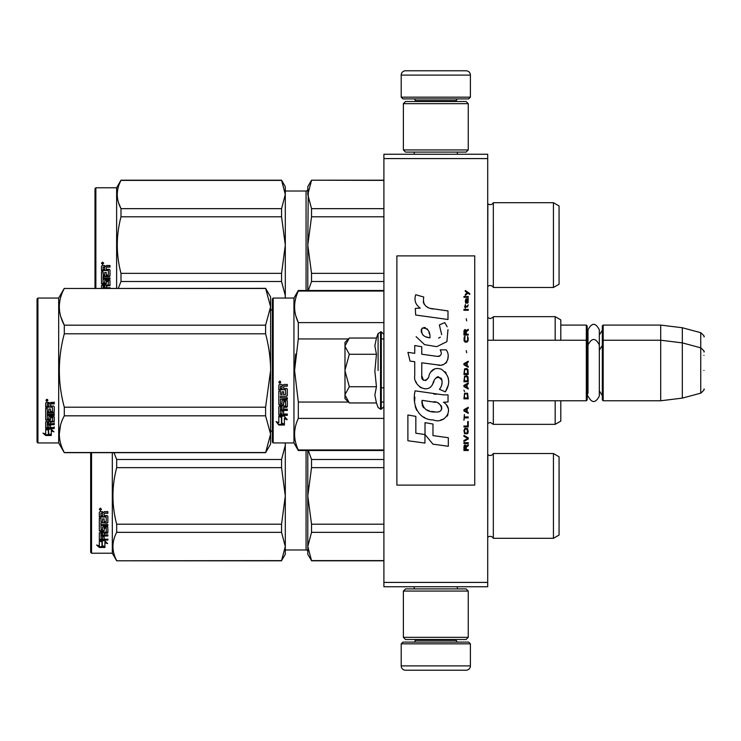 <?xml version="1.0" encoding="UTF-8"?>
<svg xmlns="http://www.w3.org/2000/svg" width="741" height="741" viewBox="0 0 741 741"><rect width="100%" height="100%" fill="white"/><g stroke="black" fill="none" stroke-linecap="round" stroke-linejoin="round"><path stroke-width="1.11" d="M487.708 154.258L487.708 158.583L383.903 158.583L383.903 154.258L487.708 154.258M487.708 582.417L383.903 582.417L383.903 586.742L487.708 586.742L487.708 158.583M383.903 582.417L383.903 158.583M560.798 325.086L586.316 325.086L586.316 400.77L487.708 400.77M586.316 325.086L587.178 325.957L587.178 399.908L586.316 400.77M602.313 341.092L603.183 340.23L603.183 325.086L602.313 325.957L602.313 399.908L603.183 400.77L603.183 340.23L660.703 340.23L660.703 400.77L603.183 400.77M603.183 325.086L660.703 325.086L660.703 340.23L682.322 342.879L682.322 398.121L660.703 400.77M703.95 351.994C704.839 351.892 703.765 350.493 700.745 347.816L700.745 332.681L682.322 327.744L682.322 342.879L700.745 347.816L700.745 393.184L682.322 398.121M703.95 370.5L703.95 370.5C703.95 394.369 703.95 394.369 703.95 370.5C703.95 346.631 703.95 346.631 703.95 370.5M703.95 355.365C703.95 331.496 703.95 331.496 703.95 355.365M344.982 342.388L349.326 338.044L344.982 345.982L344.982 342.388M348.715 402.344L344.982 398.612L344.982 395.018L349.326 402.956L376.447 402.956L374.863 395.083L376.447 386.728L374.863 370.982L376.447 354.272L374.863 345.917L376.447 338.044L349.326 338.044M378.095 370.5L378.095 333.496L378.095 370.5M344.982 395.018L344.982 345.982M344.982 346.325L349.326 354.272L344.982 370.157M376.447 354.272L349.326 354.272M344.982 370.843L349.326 386.728L344.982 394.675M376.447 386.728L349.326 386.728M349.326 402.956L348.687 402.317M470.405 97.164L401.205 97.164L402.937 98.896L468.673 98.896L470.405 97.164L470.405 75.11A4.326 4.326 -137.2 0 0 466.08 70.784L450.945 70.784M414.228 154.258L414.228 152.09M457.392 154.258L457.392 152.09M456.345 101.489L456.345 100.628L415.266 100.628L415.266 101.489M413.534 98.896A1.732 1.732 137.8 0 1 415.266 100.628M458.077 98.896A1.732 1.732 -137.8 0 0 456.345 100.628M401.205 97.164L401.205 75.11L470.405 75.11M420.666 70.784L405.531 70.784A4.326 4.326 137.2 0 0 401.205 75.11M405.531 70.784L466.08 70.784M401.205 643.836L470.405 643.836L468.673 642.104L402.937 642.104L401.205 643.836L401.205 665.89A4.326 4.326 42.8 0 0 405.531 670.216L420.666 670.216M457.392 586.742L457.392 588.91M414.228 586.742L414.228 588.91M415.266 639.511L415.266 640.372L456.345 640.372L456.345 639.511M458.077 642.104A1.732 1.732 -42.2 0 1 456.345 640.372M413.534 642.104A1.732 1.732 42.2 0 0 415.266 640.372M470.405 643.836L470.405 665.89L401.205 665.89M450.945 670.216L466.08 670.216A4.326 4.326 -42.8 0 0 470.405 665.89M466.08 670.216L405.531 670.216M403.373 103.657L405.531 101.489L466.08 101.489L468.247 103.657L403.373 103.657L403.373 149.932L468.247 149.932L466.08 152.09L405.531 152.09L403.373 149.932M468.247 149.932L468.247 103.657M468.247 637.343L466.08 639.511L405.531 639.511L403.373 637.343L468.247 637.343L468.247 591.068L403.373 591.068L405.531 588.91L466.08 588.91L468.247 591.068M403.373 591.068L403.373 637.343M587.178 395.583L588.002 392.786L588.002 344.963L588.002 348.214L587.178 345.417M587.178 330.282L588.002 333.08L588.002 329.828C591.781 322.511 595.551 322.511 599.33 329.828L599.33 396.037C595.551 403.345 591.772 403.345 588.002 396.037M588.002 329.828L588.002 344.963C591.781 337.655 595.551 337.655 599.33 344.963M553.444 453.538L553.444 538.309L559.066 535.058L559.066 456.78L553.444 453.538L493.33 453.538A3.464 3.464 0 0 1 487.856 454.557L487.708 537.438M493.33 453.538L493.33 538.309A3.464 3.464 0 0 0 487.856 537.29M311.535 560.622L307.793 554.305L307.793 546.487L311.535 560.622L383.903 560.622M308.321 450.509L311.535 459.494L311.535 467.645L307.793 495.924L311.535 524.202L311.535 532.344L383.903 532.344M311.535 524.202L383.903 524.202M311.535 467.645L383.903 467.645M311.535 459.494L383.903 459.494M553.444 538.309L493.33 538.309M311.535 532.344L307.793 546.487L308.275 541.523M307.793 450.509L307.793 546.487M307.793 495.924L308.275 486.003M306.061 450.509L306.061 549.979L285.304 549.979M306.061 549.979A1.732 1.732 -43.7 0 1 307.793 551.712M270.595 431.049L272.327 431.049M285.304 442.942L285.304 445.332L285.174 442.942M91.541 452.677L91.541 553.231L90.68 552.36L90.68 452.677M102.267 541.097L102.267 541.782L99.331 540.726L104.824 540.726L107.584 543.625L104.907 542.718L104.907 547.293L102.267 546.534L102.267 541.097L101.221 540.726M104.907 546.515L102.267 545.774M104.907 542.014L104.907 542.718L104.907 542.014L106.537 542.56M101.971 541.68L100.609 540.726M101.971 545.858L101.971 541.893L99.331 540.949L99.331 545.089M99.331 540.949L99.331 545.839L96.608 545.005L99.368 547.46L104.907 547.46L101.971 546.626L101.971 541.893M99.368 547.46L97.849 545.395M102.156 546.682L99.368 546.682M104.129 521.238L104.129 518.867L104.129 521.627L106.25 521.386L106.25 516.792L99.331 516.542L99.331 512.3L99.998 511.605L102.397 511.605L103.397 512.642L104.388 511.605L107.853 511.605L107.853 513.004L104.796 513.004L104.129 513.958L104.796 513.004M107.853 511.605L107.853 513.272L104.796 513.272M107.853 516.236L107.853 522.553L107.176 523.155L107.853 522.146L107.853 516.236L107.176 515.569L104.129 515.569L104.129 513.958M107.176 522.748L100.933 522.748L107.176 523.155M100.933 525.517L107.853 525.517L107.853 524.582L107.853 525.971L100.933 525.517L101.193 530.037L102.527 529.834L102.527 527.407L103.203 526.842L107.176 526.842L107.853 527.407L107.853 532.205L104.129 532.705L104.129 533.27L104.129 532.705M102.527 529.315L102.527 527.407M107.176 532.705L107.176 533.27L107.853 532.76L107.853 527.407M107.853 534.854L107.853 536.012L100.933 536.012L100.933 535.41L107.853 535.41L107.853 534.854L104.129 534.854L104.129 533.27L107.176 533.27M104.129 535.863L102.527 536.012M104.129 538.383L104.129 536.475L102.527 536.475L102.527 538.383M107.853 539.031L107.853 540.087L99.998 540.087L99.998 539.42L107.853 539.42L104.129 539.031L104.129 536.475M99.998 539.42L99.331 538.985L99.331 532.76L106.25 532.038L106.25 527.944L104.388 527.731L104.129 528.435L104.129 527.944M99.998 540.087L99.331 539.652L99.331 532.76M105.991 528.222L104.388 528.222L104.388 527.731M104.129 530.287L103.462 530.815L103.462 531.343L104.129 530.815L104.388 528.222M99.998 531.343L99.331 530.815L99.331 518.116L99.331 530.287L99.998 531.343L103.462 531.343M100.933 520.997L100.933 518.116L99.331 518.116M102.527 521.238L102.527 518.867L102.527 521.627L100.933 521.386L100.933 518.116M106.25 517.116L99.331 516.857L99.331 512.3M101.193 513.272L102.527 513.004L101.193 513.004M102.527 513.272L102.527 515.569L100.933 515.569L100.933 513.532M102.527 533.27L100.933 533.464L100.933 534.659L102.527 534.854L102.527 532.705L100.933 532.899L100.933 534.076M103.462 530.815L99.998 530.815M100.406 508.104L101.489 509.289L100.406 510.456L99.331 509.289L100.406 508.104M101.489 509.178L100.406 510.234L99.331 509.178M107.853 524.582L100.933 524.582L100.933 523.155M102.527 536.475L102.527 539.031L101.193 539.031L100.933 536.012M104.129 518.867L102.527 518.867M91.541 553.231L112.308 553.231L116.67 560.798L281.552 560.622L285.304 546.515L285.304 554.305L281.552 560.622M112.308 452.677L112.308 553.231M285.304 546.515L281.552 532.344L281.552 524.202L285.304 495.979L281.552 467.645L281.552 459.494L285.304 445.332M285.304 495.868L285.304 445.387M285.304 546.46L285.304 495.979M116.67 560.622C111.724 551.202 111.724 541.773 116.67 532.344L116.67 524.202L281.552 524.202M116.67 524.202C111.724 505.353 111.724 486.494 116.67 467.645L281.552 467.645M116.67 467.645L116.67 459.494L281.552 459.494M270.595 431.216L272.327 431.216M116.67 459.494L113.966 452.677M116.67 532.344L281.552 532.344M559.103 521.59L559.103 470.257L559.066 521.608M553.444 202.691L553.444 287.462L559.066 284.22L559.066 205.942L553.444 202.691L493.33 202.691A3.464 3.464 0 0 1 487.856 203.71L487.708 286.6M493.33 202.691L493.33 287.462A3.464 3.464 0 0 0 487.856 286.443M311.535 180.378L307.793 194.513L307.793 186.695L311.535 180.202L383.903 180.378M307.793 194.513L311.535 208.656L311.535 216.798L307.793 245.076L308.275 189.557M308.275 235.156L307.793 245.076L311.535 273.355L311.535 281.506L383.903 281.506M311.535 273.355L383.903 273.355M311.535 281.506L308.312 290.491M311.535 208.656L383.903 208.656M307.793 189.288A1.732 1.732 -136.3 0 1 306.061 191.021L285.304 191.021M307.793 245.076L307.793 290.491M311.535 216.798L383.903 216.798M553.444 287.462L493.33 287.462M95.867 288.323L95.867 187.769L116.624 187.769L120.996 180.202L281.552 180.202L285.304 186.695L285.304 194.485L281.552 180.202M118.634 202.969L120.996 208.656L281.552 208.656L285.304 194.485M285.174 298.058L285.304 295.668L285.304 298.058M285.304 295.668L285.304 245.021L281.552 216.798L281.552 208.656M285.304 245.021L285.304 194.54M285.304 295.613L281.552 281.506L281.552 273.355L285.304 245.132M118.291 288.323L120.996 281.506L120.996 273.355L281.552 273.355M120.996 273.355C116.05 254.506 116.05 235.657 120.996 216.798L281.552 216.798M120.996 216.798L120.996 208.656C116.05 199.227 116.05 189.798 120.996 180.378L281.552 180.378M270.595 309.784L272.327 309.784M120.996 281.506L281.552 281.506M116.624 187.769L116.624 288.323M106.296 274.689L106.296 272.512L106.296 275.143L108.408 274.92L108.408 270.437L101.489 270.196L101.489 266.186L102.165 265.5L104.564 265.5L105.555 266.51L106.556 265.5L110.011 265.5L110.011 266.788L106.963 266.788L106.296 267.788L106.963 266.788M108.408 270.437L101.489 270.585L101.489 266.186M110.011 275.559L110.011 269.983L110.011 276.032L109.344 276.606L103.092 276.606L103.092 276.124L109.344 276.124L110.011 275.559M110.011 277.949L110.011 279.264L103.092 279.264L103.092 278.746L110.011 278.746L110.011 277.949L103.092 277.949L103.092 276.606M106.296 285.452L110.011 284.989L110.011 280.617L110.011 285.6L106.296 286.072L106.296 287.527L110.011 287.925L103.092 287.925M101.489 285.6L101.489 288.323L101.489 285.6L102.165 285.118L108.149 285.118L108.408 281.024L106.296 281.024L106.296 281.58L108.408 281.58M106.296 281.58L106.296 283.803L105.62 284.294L102.165 284.294L101.489 283.219L101.489 271.799L101.489 283.803L102.165 284.294M106.296 283.219L102.165 283.701M103.092 286.248L104.694 286.072L104.694 287.527L103.092 287.351L103.092 285.628L103.092 286.711M103.092 267.381L103.092 269.344L104.694 269.344L104.694 267.121L103.092 267.381M104.694 266.788L103.092 267.038M104.694 286.072L104.694 285.452L103.092 285.628M104.694 274.689L104.694 272.512L104.694 275.143L103.351 275.143L103.092 271.799L101.489 271.799M103.092 274.466L103.092 271.799M104.694 282.312L104.694 280.617L105.361 280.079L110.011 280.617M102.573 262.092L103.657 263.25L102.573 264.38L101.489 263.25L102.573 262.092M103.647 263.111L102.573 264.092L101.498 263.111M106.963 267.121L110.011 267.121L110.011 265.5M110.011 269.983L109.344 269.344L106.296 269.344L106.296 267.788M104.694 280.617L104.694 282.886L103.092 282.886L103.092 279.264M110.011 288.323L110.011 287.527M106.296 272.512L104.694 272.512M95.005 288.323L95.005 188.64L95.867 187.769M102.777 263.036L103.323 262.768L102.777 263.036M559.103 219.41L559.066 270.761L559.066 219.392M272.327 298.919L272.327 370.5L272.327 298.919L273.188 298.058L293.945 298.058L298.317 290.491L383.903 290.491M383.903 291.046L298.317 291.046L298.317 290.491M272.327 382.93L272.327 442.081L273.188 442.942L273.188 298.058M272.327 370.5L272.327 442.081L272.327 370.5M272.327 377.373L272.327 435.375L272.327 377.373M272.327 366.841L272.327 305.625L272.327 366.841M273.188 442.942L293.945 442.942L293.945 298.058M281.756 417.433L278.811 416.109L284.303 416.109L287.063 419.786L284.396 418.619L284.396 424.788L281.756 423.713L281.756 416.868L280.033 416.109M284.396 424.139L281.756 423.074M284.396 418.044L284.396 418.619L284.396 418.044L287.063 419.202M278.857 425.028L284.396 425.028L281.45 423.833L281.45 417.563L278.811 416.377L278.811 422.75L276.087 421.601L278.857 425.028L276.828 421.916M282.775 424.38L278.857 424.38M283.618 386.83L283.618 388.451L286.665 388.451L287.332 389.118L287.332 395.62L286.665 396.259L280.413 396.259L280.413 397.76L287.332 397.76L287.332 399.251L280.413 399.251L280.413 403.456L282.015 403.456L282.015 400.798L282.682 400.186L286.665 400.186L287.332 400.798L287.332 406.726L286.665 407.3L283.618 407.3L283.618 409.106L287.332 409.106L287.332 410.458L280.413 410.458L280.413 413.83L282.015 414.043L282.015 410.996L283.618 410.996L283.618 414.043L287.332 414.043L287.332 415.321L279.487 415.321L278.811 414.784L278.811 406.726L279.487 406.142L285.73 405.911L285.47 401.687L283.618 401.918L283.618 404.549L282.942 405.132L279.487 405.132L278.811 404.549L278.811 391.035L280.413 391.035L280.672 394.647L282.015 394.647L282.015 391.794L283.618 391.794L283.618 394.647L285.73 394.397L285.47 389.747L278.811 389.747L278.811 385.19L279.487 384.496L281.886 384.496L282.877 385.524L283.877 384.496L287.332 384.496L287.332 386.144L284.285 386.144L283.618 386.83L284.285 385.959L287.332 385.959M286.665 396.259L280.413 396.259M287.332 398.908L280.413 399.251M287.332 406.29L283.618 407.3M287.332 409.977L280.413 409.977L280.413 410.458M279.487 415.321L278.811 414.256M285.73 401.918L285.47 401.307L283.877 401.307L283.618 401.918M283.618 404.141L282.942 404.725L279.487 404.725L278.811 404.141M285.73 389.775L278.811 389.516M280.413 407.522L280.413 408.893L282.015 409.106L282.015 407.3L280.413 407.078L280.413 408.43M282.015 407.3L280.413 407.078M280.413 386.413L280.413 388.451L282.015 388.451L282.015 386.144L280.413 386.413M282.015 386.144L280.413 386.218M287.332 414.784L279.487 414.784M287.332 395.324L286.665 395.953M279.894 383.366L278.811 382.236L279.894 381.087L279.894 383.366L278.811 382.161M295.613 354.115L294.575 370.5L298.28 339.109M383.903 449.954L298.317 449.954L298.317 450.509L383.903 450.509M383.903 402.057L381.309 402.057M348.427 402.057L298.317 402.057L298.317 418.396L383.903 418.396M298.317 449.954C293.362 439.432 293.362 428.909 298.317 418.396M298.317 402.057L294.575 370.5M348.427 338.943L298.317 338.943L298.317 322.604C293.362 312.091 293.362 301.568 298.317 291.046M295.826 315.823L298.317 322.604L383.903 322.604M383.903 338.943L381.309 338.943M493.33 400.77L493.33 424.343L490.218 422.398L487.708 423.472M555.176 400.77L555.176 424.343L493.33 424.343M560.798 400.77L560.798 421.101L555.176 424.343M560.798 340.23L560.798 319.899L555.176 316.657L555.176 340.23M493.33 340.23L493.33 316.657L555.176 316.657M280.644 381.708L279.978 382.152L280.644 382.699L279.125 382.699L279.125 381.828L280.024 381.708M265.602 452.677L270.595 444.026L270.595 434.17L265.602 415.821L265.602 407.198L270.595 370.5C270.585 358.737 268.918 346.501 265.602 333.802L265.602 325.179L270.595 306.83L265.602 288.323L270.595 296.974L270.595 434.17L265.602 452.677L64.291 452.677L58.678 442.942L37.911 442.942L37.05 442.081L37.05 298.919L37.911 298.058L37.911 442.942M60.984 317.287L64.208 325.003M60.521 425.278L59.299 434.17M265.602 333.802L64.291 333.802C57.696 358.264 57.696 382.736 64.291 407.198L64.291 415.821C57.696 428.057 57.696 440.284 64.291 452.519L64.291 452.677M265.602 407.198L64.291 407.198M265.602 325.179L64.291 325.179L64.291 333.802M265.602 288.481L64.291 288.481C57.696 300.716 57.696 312.943 64.291 325.179M265.602 288.323L64.291 288.481M64.291 288.323L58.678 298.058L58.678 442.942M265.602 415.821L64.291 415.821M265.602 452.519L64.291 452.519M58.678 298.058L37.911 298.058M47.785 429.122L48.637 429.4L48.637 434.624L51.277 435.347L51.277 434.735L48.341 433.939L48.341 430.215L48.341 434.708L51.277 435.513L45.747 435.513L45.747 434.735L48.452 434.735M48.637 433.856L51.277 434.578M48.637 430.113L45.701 429.122L51.194 429.122L53.954 431.846L51.277 430.993L51.277 430.271L52.824 430.762M51.277 430.993L51.277 435.347M45.701 403.048L45.701 407.17L52.361 407.17L45.701 406.726L45.701 403.048L46.368 402.409L48.767 402.409L49.767 403.354L50.758 402.409L54.223 402.409L54.223 403.919L51.175 403.919L50.499 404.54L51.175 403.521L54.223 403.521L54.223 402.03M50.499 404.54L50.499 406.003L53.547 406.003L54.223 406.605L54.223 411.848L53.547 412.904L54.223 412.348L54.223 406.605M53.547 412.904L47.304 412.904L47.304 414.21L54.223 414.21L54.223 415.479L47.304 415.479L47.304 414.941L54.223 414.941L54.223 413.682M47.304 415.479L47.304 419.026L48.897 419.026L48.897 416.794L48.897 418.443M48.897 416.794L49.573 416.275L54.223 416.794L54.223 421.11L50.499 421.583L50.499 422.194L50.499 421.583M54.223 416.794L54.223 421.722L50.499 422.194L50.499 423.657L54.223 423.657L54.223 424.732L47.304 424.732L47.304 424.084L47.304 427.381L48.897 427.538L48.897 425.167L48.897 426.862M54.223 423.028L54.223 424.084L47.304 424.084M48.897 424.732L50.499 424.732M48.897 425.167L50.499 425.167L50.499 426.862M50.499 425.167L50.499 427.538L54.223 427.538L54.223 428.52L46.368 428.52L46.368 427.826L54.223 427.826L54.223 426.862M46.368 428.52L45.701 428.113L45.701 421.722L45.701 427.427L46.368 427.826M52.62 417.174L52.62 417.739L52.361 416.979L50.758 416.979L50.499 417.739L50.499 417.174M46.368 420.425L45.701 419.341L45.701 408.31L45.701 419.934L49.832 420.425L50.499 419.934L50.499 417.739L52.62 417.739L52.361 421.249L45.701 421.722M45.701 408.31L47.304 408.31L47.304 410.801M47.304 408.31L47.304 411.283L48.897 411.505L48.897 408.995L48.897 411.014M48.897 408.995L50.499 408.995L50.499 411.014M50.499 408.995L50.499 411.505L52.62 411.283L52.361 407.17M47.304 422.379L47.304 423.481L48.897 423.657L48.897 421.583L48.897 422.194L47.304 422.379L47.304 421.759L47.304 422.852M48.897 403.919L47.304 403.752L47.304 406.003L48.897 406.003L48.897 403.521L47.304 403.752M47.304 421.759L48.897 421.583M46.368 419.832L50.499 419.341M53.547 412.394L47.304 412.394L47.304 413.682M46.785 401.381L46.785 399.279L47.859 400.335L46.785 401.381L47.489 400.761M47.85 400.149L46.868 400.557L47.535 399.492M45.747 435.513L42.978 433.152L45.701 433.957L45.701 429.326L48.341 430.215M45.701 429.326L45.701 433.198M44.284 433.541L45.747 434.735M47.535 400.761L46.016 400.761L46.137 399.844L47.535 399.575M469.711 294.418L469.711 293.51L465.302 290.491L465.302 291.398L467.228 292.76L465.302 294.418L465.302 295.326L467.877 293.214L469.711 294.418M468.247 450.509L468.247 449.602L466.311 449.602L466.311 447.036L468.247 445.823L468.247 444.767L466.126 446.128L465.57 445.072L464.653 445.072L464.014 446.128L463.922 450.509L468.247 450.509M463.922 443.563L468.247 443.563L468.247 442.655L463.922 442.655L463.922 443.563M463.922 441.441L468.247 439.024L468.247 437.82L463.922 435.402L463.922 436.31L467.691 438.422L463.922 440.534L463.922 441.441M463.922 430.567L464.561 433.735L467.599 433.735L468.247 431.771L467.599 428.604L464.931 428.298L463.922 430.567M463.922 426.029L463.922 426.936L468.247 426.936L468.247 421.499L467.691 421.499L467.691 426.029L463.922 426.029M468.247 408.198L468.247 407.291L463.922 409.708L463.922 410.922L468.247 413.339L468.247 412.431L467.136 411.829L467.136 408.81L468.247 408.198M467.599 393.239L464.561 393.239L463.922 398.834L468.247 398.834L467.599 393.239M464.561 391.581L463.922 390.22L464.561 391.581M463.922 386.589L468.247 389.006L468.247 388.108L467.136 387.497L467.136 384.477L468.247 383.875L468.247 382.967L463.922 385.385L463.922 386.589M467.969 376.771L466.774 375.715L464.561 376.169L463.922 381.754L468.247 381.754L467.969 376.771M467.969 369.518L466.774 368.462L464.561 368.916L463.922 374.501L468.247 374.501L467.969 369.518M466.682 352.744L466.219 350.632L466.682 352.744M463.922 310.284L468.247 310.284L468.247 309.377L463.922 309.377L463.922 310.284M468.155 300.161L468.247 298.493L465.756 298.947L465.302 301.522L465.848 303.338L465.848 299.707L466.311 299.559L467.136 303.338L468.062 302.726L468.155 300.161M464.375 414.543L463.922 420.286L464.375 417.868L468.247 417.868L468.247 416.961L464.375 416.961L464.375 414.543M468.247 361.21L463.922 363.627L463.922 364.831L468.247 367.249L468.247 366.341L467.136 365.739L467.136 362.72L468.247 362.117L468.247 361.21M467.506 306.959L468.247 304.847L467.321 306.2L465.663 306.2L465.302 304.542L465.302 306.2L464.561 306.2L465.302 308.173L465.663 306.959L467.506 306.959M467.599 336.423L467.599 340.351L466.774 341.258L464.746 340.804L465.024 336.275L464.19 337.035L464.014 340.508L464.931 342.018L466.774 342.166L467.969 341.11L468.247 338.387L467.599 336.423M468.247 334.163L466.311 334.163L466.311 331.588L468.247 330.384L468.247 329.328L466.126 330.681L465.57 329.625L464.653 329.625L464.014 330.681L463.922 335.062L468.247 335.062L468.247 334.163M466.682 320.862L466.219 318.75L466.682 320.862M468.247 297.289L468.247 296.53L463.922 296.53L463.922 297.289L468.247 297.289M433.263 309.016C425.612 308.043 422.444 304.042 423.759 297.03L415.72 294.723C413.978 300.188 415.479 304.653 420.24 308.136L415.293 308.404L415.664 315.027L447.99 319.491L447.99 310.933L430.262 308.386M444.711 322.585L439.367 324.947L444.711 322.585L447.138 326.781M421.768 375.696L421.768 362.803L437.144 364.813C446.323 367.795 451.186 356.643 446.249 349.854L440.247 349.854C442.331 353.92 441.284 356.088 437.116 356.365L421.749 354.217L421.749 346.742L414.738 345.528L414.738 353.309L407.93 352.383L410.051 361.108L414.738 361.747L414.738 375.696C412.876 385.515 428.066 394.814 432.8 383.782C434.383 377.984 437.227 376.178 441.321 378.373C442.757 382.31 442.127 385.941 439.432 389.275L445.36 391.878C450.871 382.773 449.528 375.205 441.321 369.185C435.393 367.351 431.308 369.361 429.067 375.196C428.993 380.837 420.703 382.652 421.768 375.696L423.481 380.328M443.442 394.888L415.145 390.85C411.811 403.706 417.831 419.943 433.263 419.925C444.73 424.658 455.002 409.032 443.442 402.233L448.036 401.974L448.036 394.888L443.442 394.888M425.019 422.648L425.019 434.532L432.957 444.174L448.324 446.267L448.324 437.718L432.966 435.597L432.966 424.028L425.019 422.648M407.893 440.747L424.945 443.072L424.945 434.513L415.84 433.226L415.84 416.368L407.893 414.997L407.893 440.747M474.731 255.886L396.88 255.886L396.88 485.114L474.731 485.114L474.731 255.886M428.363 307.682L426.751 306.672M424.158 304.218L423.259 301.957M415.238 301.402L415.636 302.504M439.367 324.947L441.673 334.673M440.358 337.146L438.626 338.072M416.127 336.673L424.537 344.639L436.699 346.668L446.906 341.638L447.99 329.615M445.36 391.878L448.212 385.348M448.537 380.346L448.157 377.549M446.063 372.871L445.211 371.815M434.976 368.712L430.836 371.926M427.603 378.401L426.621 379.846M426.195 380.216L425.269 380.615M432.077 385.292L433.967 381.708M435.634 378.447L436.116 377.808M436.903 377.141L437.959 376.734M438.292 376.687L442.044 380.309M442.099 382.513L441.738 384.662M415.84 381.504L416.655 383.319M419.638 386.83L421.379 387.867M424.204 388.701L425.529 388.821M428.724 388.284L430.614 387.08M440.247 349.854L441.201 352.429M439.774 356.125L438.107 356.421M438.329 364.933L439.709 364.998M441.979 364.896L443.674 364.415M445.591 363.312L446.693 362.219M447.749 359.793L448.11 356.421M436.393 394.295L433.587 393.916M440.821 419.906L443.692 419.119M447.249 416.118L447.962 414.571M448.509 411.412L448.472 410.032M448.222 408.467L446.425 404.845M414.904 397.139L414.599 401.131M415.219 406.494L416.683 410.319M423.296 416.896L424.954 417.767M428.946 337.646L426.344 336.923M422.944 335.034L421.323 332.042M421.268 331.727L421.314 329.588M423.871 327.448L425.427 327.717M427.103 328.745L428.298 330.588M428.891 332.088L429.428 334.024M433.263 401.891C440.46 400.455 445.971 412.468 436.264 412.024C427.085 412.385 422.351 408.495 422.064 400.344L435.458 402.326M438.376 403.391L439.117 403.826M441.006 405.401L441.645 406.772M441.775 407.893L441.692 408.569M441.645 409.338L440.293 411.098M437.848 412.015L437.283 412.052M434.865 411.885L431.707 411.431M429.484 410.94L426.019 409.634M423.509 407.717L422.083 404.957M421.879 403.317L421.944 401.474M465.756 449.602L464.375 449.602L464.931 445.823L465.663 446.277L465.756 449.602M464.468 430.567L465.024 429.206L467.136 429.206L467.414 432.827L465.024 433.133L464.468 430.567M466.774 408.958L466.774 411.672L464.283 410.319L466.774 408.958M464.468 395.203L465.024 393.841L467.136 393.841L467.691 397.926L464.468 397.926L464.468 395.203M466.774 384.625L466.774 387.348L464.283 385.987L466.774 384.625M464.468 378.132L465.024 376.771L467.136 376.771L467.691 380.846L464.468 380.846L464.468 378.132M464.468 370.88L465.024 369.518L467.136 369.518L467.691 373.594L464.468 373.594L464.468 370.88M467.228 299.559L467.877 300.92L467.506 302.578L466.682 301.216L466.682 299.559L467.228 299.559M466.774 362.868L466.774 365.591L464.283 364.229L466.774 362.868M465.756 334.163L464.375 334.163L464.931 330.384L465.663 330.838L465.756 334.163M430.012 337.813C423.361 337.192 420.712 333.969 422.037 328.143C427.501 327.809 430.16 331.032 430.012 337.813M376.447 338.044L378.095 333.496L381.309 331.792L381.309 409.208L383.903 406.614M380.531 331.792L380.531 409.208L381.309 409.208M306.061 191.021L306.061 290.491M109.344 276.606L109.344 276.124M105.62 284.294L105.62 283.701M487.773 340.23L487.773 317.583L490.218 318.602C492.691 317.648 493.728 316.991 493.33 316.657M487.773 400.77L487.773 423.417M599.33 334.978L602.313 330.282M682.322 327.744L660.703 325.086M700.745 332.681C703.765 335.358 704.839 336.747 703.95 336.859M381.309 387.802L383.903 387.802M487.708 340.23L586.316 340.23L587.178 341.092M599.33 350.113L602.313 345.417M599.33 390.887L602.313 395.583M700.745 393.184C703.765 390.507 704.839 389.108 703.95 389.006M381.309 331.792L383.903 334.386M376.447 402.956L378.095 407.504L380.531 409.208M383.903 560.798L311.535 560.798M116.67 560.798L281.552 560.798M383.903 180.202L311.535 180.202M270.595 309.951L272.327 309.951M108.408 281.191L106.296 281.191M293.945 442.942L298.317 450.509"/></g></svg>
